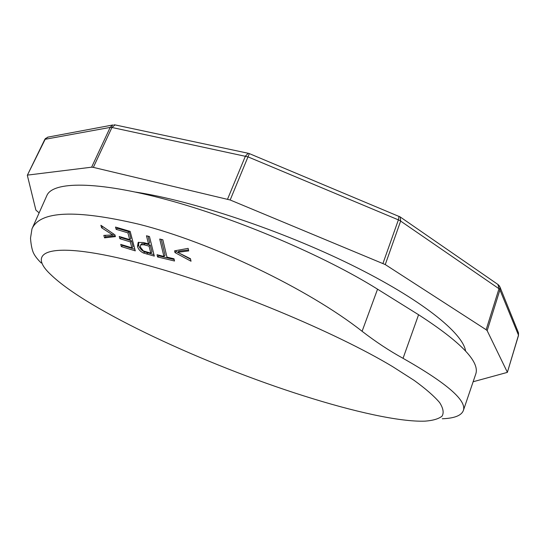 <?xml version="1.0" encoding="UTF-8"?>
<svg xmlns="http://www.w3.org/2000/svg" width="546" height="546" viewBox="0 0 546 546"><rect width="100%" height="100%" fill="white"/><g stroke="black" fill="none" stroke-linecap="round" stroke-linejoin="round"><path stroke-width="0.82" d="M39.128 212.872L35.886 210.128L27.327 175.28L45.181 139.278L110.995 127.266L248.034 156.886L399.631 220.393L499.645 289.182L518.495 335.176L507.357 372.379L473.129 381.756M507.323 372.16L487.162 330.664L486.145 329.729L385.258 264.571L230.173 199.993L93.346 167.376L91.619 167.192L27.73 175.082M135.756 192.124C192.526 200.791 281.463 230.419 351.419 264.912C421.512 299.454 462.933 333.046 465.581 351.017M150.798 253.105L143.386 250.955L140.342 247.106L140.677 244.799L144.001 244.799L149.058 246.137L150.798 253.105L151.965 251.999L150.232 245.031L149.058 246.137M144.001 244.799L145.181 243.693L141.796 243.755M150.232 245.031L145.181 243.693M188.5 249.952L178.815 251.208L177.655 252.341L188.711 250.907L188.145 248.369L174.584 250.832L174.993 252.593L176.146 251.467L177.682 252.313M178.822 252.935L190.581 259.241M176.146 251.467L175.948 250.594M174.181 259.534L158.736 255.828L158.558 255.098M163.909 256.415L159.732 239.039L162.831 239.762L166.974 257.146L174.003 258.777L174.522 261.008L157.576 256.941L157.03 254.716L163.909 256.415L165.069 255.296L161.268 239.394M117.165 227.573L117.349 228.255L116.141 229.334L127.907 232.849L129.695 239.626L119.246 236.466L119.861 238.704L121.062 237.626L120.884 236.978M121.062 237.626L131.484 240.779L133.047 246.717L131.866 247.809L130.289 241.871L131.484 240.779M131.866 247.809L120.734 244.376L121.335 246.58L122.529 245.502L122.359 244.895M122.529 245.502L134.869 249.297M117.349 228.255L129.109 231.763L130.89 238.541L129.695 239.626M115.165 235.715L105.753 236.773L105.337 235.333M113.704 234.05L112.701 234.944L101.617 227.764L102.812 226.617M102.839 226.706L104.921 228.071M138.745 242.165L138.657 245.277L137.476 246.369L138.193 242.458M153.945 254.6L144.697 251.945C141.53 250.477 139.517 248.259 138.657 245.277M144.697 251.945L143.523 253.044L154.313 256.108L149.474 236.534L146.471 235.776L148.492 243.878L149.672 242.772L148.034 236.172M174.993 252.593L191.025 261.22L190.465 258.722L177.655 252.341M157.576 256.941L158.736 255.828M127.907 232.849L129.109 231.763M119.861 238.704L130.289 241.871M121.335 246.58L135.278 250.86L130.173 231.395L115.52 227.068L116.141 229.334M112.701 234.944L103.836 235.401L104.545 237.844L105.753 236.773M101.617 227.764L100.894 225.286L114.933 234.876L115.411 236.609L104.545 237.844M148.492 243.878L143.345 242.52L138.152 242.485M143.523 253.044C140.356 251.576 138.336 249.351 137.476 246.369M32.18 228.433L46.847 195.577C52.614 181.422 96.301 180.651 166.844 199.693C237.21 218.659 324.809 256.101 377.552 289.182L418.577 314.742C461.22 342.294 480.248 362.148 475.662 374.31L463.301 410.688M418.577 314.742L403.05 358.326C447.031 383.312 467.11 400.764 463.295 410.681C461.281 415.615 454.286 418.311 442.294 418.768M403.05 358.326C389.353 350.791 375.703 341.776 362.094 331.285C308.34 288.95 210.811 242.274 138.868 224.222C75.498 209.343 39.865 210.893 31.968 228.883L30.508 238.165C30.938 243.966 31.777 248.546 33.026 251.918C34.268 255.139 36.992 258.831 41.203 262.981M149.399 265.834C228.276 287.537 335.633 332.282 392.649 366.639L414.25 380.46C425.825 388.888 434.288 396.266 439.632 402.593C443.25 408.265 444.055 412.79 442.048 416.168C438.602 418.898 432.917 420.563 424.993 421.15C399.638 422.038 353.508 411.67 303.631 395.83C206.019 364.994 87.585 310.442 50.58 274.42C23.778 249.358 54.6 239.428 149.399 265.834M91.619 167.192L110.231 127.3L112.879 124.973L47.639 137.176L44.758 139.517L27.327 175.28M93.346 167.376L111.978 127.416L115.042 124.897L248.239 153.276L245.441 156.06L227.559 199.133M382.971 263.397L398.409 219.826L399.01 216.284M230.173 199.993L249.331 153.603L400.177 216.939L400.662 221.021L385.258 264.571M486.145 329.729L499.003 288.657L497.938 284.473M487.162 330.664L499.986 289.66L499.993 287.094L518.488 332.855L518.488 335.476M48.253 137.066L45.393 138.568L44.758 139.517M113.984 124.829L115.356 124.966M248.512 153.33L249.331 153.603M399.856 216.721L498.273 284.705L499.993 287.094L499.29 285.763M518.263 332.296L518.516 335.415L507.357 372.372M146.635 254.067L147.802 252.962M377.552 289.182L362.094 331.285M140.759 244.724L141.94 243.625"/></g></svg>
